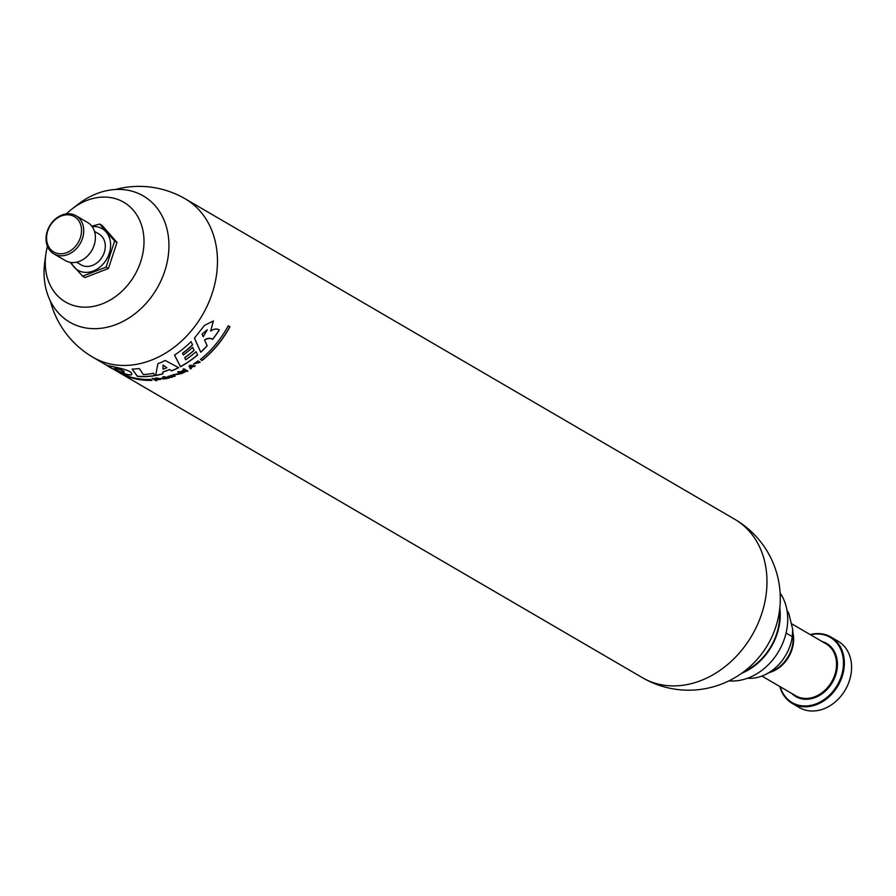 <?xml version="1.0" encoding="UTF-8"?>
<svg xmlns="http://www.w3.org/2000/svg" width="896" height="896" viewBox="0 0 896 896"><rect width="100%" height="100%" fill="white"/><g stroke="black" fill="none" stroke-linecap="round" stroke-linejoin="round"><path stroke-width="1.34" d="M187.757 370.944A91.515 73.181 120.2 0 1 187.018 371.336L183.109 369.051M179.155 373.475A91.515 73.181 120.2 0 1 176.837 374.438L176.859 374.573A91.672 73.315 120.2 0 0 179.301 373.565L175.246 374.405L179.491 373.778A91.672 73.315 -59.8 0 1 178.517 374.181L178.55 374.147M179.648 373.946L175.381 374.539M176.277 373.957L176.478 374.326A91.672 73.315 -59.8 0 0 177.8 373.789L176.456 374.181M202.126 334.186L203.235 336.784L207.301 329.75L202.104 334.006L207.301 329.75M194.757 363.294L197.019 361.637L194.757 363.294L198.755 362.824L198.05 362.275A91.515 73.181 120.2 0 1 197.086 362.981L196.683 362.746M198.027 360.886A91.515 73.181 120.2 0 1 197.019 361.637M200.122 362.186L193.603 364.056M198.755 362.824L198.072 362.421A91.672 73.315 120.2 0 1 197.109 363.126L196.571 362.824A91.672 73.315 -59.8 0 0 198.61 361.312L200.222 362.242L193.547 363.944L198.162 360.954A91.672 73.315 120.2 0 1 197.042 361.794M191.453 368.357A91.672 73.315 120.2 0 1 190.411 368.973L189.034 365.994A91.672 73.315 -59.8 0 0 190.322 365.187L195.294 365.904A91.672 73.315 120.2 0 1 194.208 366.632L193.144 366.464A91.672 73.315 120.2 0 1 191.139 367.718L191.453 368.357M171.539 375.827L172.424 377.048A91.672 73.315 120.2 0 1 171.226 377.418L167.776 376.466A91.672 73.315 -59.8 0 0 168.93 376.13L171.304 376.902L170.386 375.67A91.672 73.315 -59.8 0 0 171.584 375.278L174.048 376.006L173.074 374.763A91.672 73.315 -59.8 0 0 174.138 374.371L175.123 376.141A91.672 73.315 120.2 0 1 173.958 376.544L171.517 375.682L173.936 376.398A91.515 73.181 120.2 0 0 175.056 376.018M167.07 378.538A91.672 73.315 120.2 0 1 165.973 378.795L162.758 376.925A91.672 73.315 -59.8 0 0 163.845 376.667L169.478 377.922A91.672 73.315 120.2 0 1 168.381 378.213C165.838 377.093 165.402 377.205 167.07 378.538L165.502 377.429M163.408 378.694L163.408 378.694A91.672 73.315 -59.8 0 0 164.494 378.47L160.462 378.538L163.834 378.101A91.672 73.315 120.2 0 1 162.758 378.336L161.605 378.224L162.758 378.336M163.341 379.053L161.627 378.37M154.627 378.638L158.962 378.37A91.672 73.315 120.2 0 1 157.853 378.538L160.306 379.053L155.96 379.669L160.698 379.411M155.96 379.669A91.672 73.315 -59.8 0 0 157.158 379.534C159.992 379.579 159.421 379.445 155.445 379.142C154.515 378.078 155.691 377.821 158.962 378.37M154.728 378.672L159.421 379.344L157.158 379.534M155.982 380.722L152.085 378.448A91.672 73.315 -59.8 0 0 152.902 378.381L156.811 380.654A91.672 73.315 120.2 0 1 155.982 380.722L152.062 378.291M196.067 351.714L197.613 355.006A91.672 73.315 120.2 0 1 180.488 366.733L174.53 355.096A91.672 73.315 -59.8 0 0 191.072 341.622L192.562 344.893A91.672 73.315 120.2 0 1 182.571 353.36L183.355 354.973A91.672 73.315 -59.8 0 0 192.64 347.346L194.04 350.403A91.672 73.315 120.2 0 1 184.722 357.762L185.707 359.778A91.672 73.315 -59.8 0 0 196.067 351.714M171.595 370.91L169.646 369.645A91.672 73.315 120.2 0 1 162.915 372.042L162.781 373.901A91.672 73.315 120.2 0 1 155.658 375.525L157.875 363.72A91.672 73.315 -59.8 0 0 165.178 360.461L178.674 367.685A91.672 73.315 120.2 0 1 171.595 370.91L169.624 369.499A91.515 73.181 120.2 0 1 162.893 371.896L162.758 373.755A91.515 73.181 120.2 0 1 155.691 375.368M153.518 373.274L154.997 375.637A91.672 73.315 120.2 0 1 137.402 376.387L132.093 369.096A91.672 73.315 -59.8 0 0 139.306 368.536L143.304 374.55A91.672 73.315 -59.8 0 0 153.518 373.274M107.15 365.523C111.44 369.141 133.426 378.582 131.634 373.587C131.477 369.152 103.6 365.198 106.803 365.243L107.15 365.523M734.798 519.322A91.672 73.315 120.2 0 1 751.946 635.443A91.672 73.315 120.2 0 1 642.432 677.701A91.672 91.672 0 0 0 767.816 644.694A91.672 91.672 0 0 0 734.798 519.322L185.282 198.867A91.672 73.315 120.2 0 1 202.44 314.989A91.672 73.315 120.2 0 1 92.926 357.258L116.95 371.269A91.672 73.315 -59.8 0 0 150.349 379.422L152.006 380.386A91.672 73.315 120.2 0 1 118.619 372.243A91.672 73.315 120.2 0 1 117.902 371.818L117.678 371.683M204.602 339.987L207.144 345.834A91.672 73.315 120.2 0 1 200.738 352.24L194.421 338.139L204.523 325.36L213.36 320.992L210.661 331.117C213.886 328.776 216.776 328.395 219.33 329.963A91.672 73.315 120.2 0 1 212.666 339.349L212.643 339.181C210.168 337.882 207.48 338.094 204.579 339.819L204.602 339.987C207.502 338.274 210.19 338.05 212.666 339.349M229.925 326.794L228.256 325.819A91.672 73.315 120.2 0 1 200.402 359.52L202.059 360.494A91.672 73.315 -59.8 0 0 229.925 326.794M178.517 374.181L176.859 374.573M180.97 373.822A91.672 73.315 120.2 0 0 182.022 373.341L179.782 372.03A91.672 73.315 -59.8 0 1 178.718 372.512L180.97 373.822L178.842 372.456M178.293 372.299A91.672 73.315 120.2 0 0 179.424 371.784L178.853 371.448A91.672 73.315 -59.8 0 1 177.71 371.963L177.845 371.907M183.434 372.198L184.038 370.574L183.478 370.25A91.672 73.315 -59.8 0 1 180.522 371.694L180.958 371.952A91.672 73.315 120.2 0 0 182.739 371.101L182.134 372.691L182.717 373.027A91.672 73.315 120.2 0 0 185.797 371.515L185.338 371.258A91.672 73.315 -59.8 0 1 183.434 372.198L183.982 370.541M187.029 371.482L183.131 369.197A91.672 73.315 -59.8 0 0 183.904 368.782L187.813 371.067A91.672 73.315 120.2 0 1 187.029 371.482L187.018 371.336M192.349 366.33L190.277 365.971L190.893 367.237A91.672 73.315 -59.8 0 0 192.349 366.33L190.277 365.971M176.478 374.326L177.8 373.789M181.877 373.262A91.515 73.181 120.2 0 1 180.947 373.677M166.869 367.741L163.072 365.165L162.994 369.208A91.672 73.315 -59.8 0 0 166.869 367.741L163.05 365.019L162.994 369.208M193.984 350.28A91.515 73.181 120.2 0 1 184.699 357.616L184.722 357.762M192.506 344.77A91.515 73.181 120.2 0 1 182.549 353.214L182.571 353.36M197.546 354.883A91.515 73.181 120.2 0 1 180.466 366.587L174.574 355.062M178.528 367.606A91.515 73.181 120.2 0 1 171.584 370.765M114.979 369.074L114.677 368.67C113.59 367.472 125.877 371.134 124.062 372.165C121.856 372.467 118.821 371.437 114.979 369.074M154.918 375.502A91.515 73.181 120.2 0 1 137.379 376.23L132.171 369.096M131.622 373.509C133.101 378.336 111.35 368.861 107.117 365.322L106.982 365.232M124.062 372.165L124.04 371.997C125.843 370.966 113.568 367.304 114.654 368.491L114.677 368.67M219.195 329.93A91.515 73.181 120.2 0 1 212.643 339.181M213.349 320.891L210.661 331.117M207.088 345.699A91.515 73.181 120.2 0 1 200.715 352.083L194.443 338.094M171.304 376.902L170.453 375.648M174.048 376.006L173.141 374.741M172.334 376.925A91.515 73.181 120.2 0 1 171.203 377.272L168.022 376.387M169.299 377.821A91.515 73.181 120.2 0 1 168.358 378.067C165.838 376.947 165.402 377.059 167.048 378.392M165.973 378.795L162.926 376.891M166.891 378.437A91.515 73.181 120.2 0 1 165.95 378.65M163.621 378A91.515 73.181 120.2 0 1 162.736 378.19M164.741 378.694L160.53 378.549M160.675 379.333L156.352 379.725M158.749 378.258A91.515 73.181 120.2 0 1 157.83 378.392M787.013 610.467A42.112 33.678 120.2 0 1 788.861 613.637L792.702 629.406L792.254 636.63A42.112 33.678 120.2 0 1 765.498 674.509A42.112 33.678 120.2 0 1 747.477 678.261M792.254 636.63L786.083 633.035M787.338 612.752L788.861 613.637M116.995 242.424L102.077 225.4L99.725 224.034L114.643 241.058L116.995 242.424L108.438 268.498L106.086 267.131L82.622 276.192L70.146 262.36M82.622 276.192L84.974 277.558L108.438 268.498M66.382 213.898A57.747 46.178 120.2 0 1 72.33 208.723A57.747 46.178 120.2 0 1 140.773 222.992A57.747 46.178 120.2 0 1 107.318 301.605A57.747 46.178 120.2 0 1 45.853 270.95A57.747 46.178 120.2 0 1 45.875 254.094A57.747 46.178 120.2 0 1 47.443 246.366M46.782 240.968A20.451 16.352 120.2 0 1 70.358 215.096A20.451 16.352 120.2 0 1 75.04 246.826A20.451 16.352 120.2 0 1 46.782 240.968M46.256 241.976A22.053 17.64 120.2 0 1 55.07 219.285A22.053 17.64 120.2 0 1 76.003 215.723A22.053 17.64 120.2 0 1 80.125 243.667A22.053 17.64 120.2 0 1 53.782 253.837A22.053 17.64 120.2 0 1 46.256 241.976M114.643 241.058L106.086 267.131M76.003 215.723L87.651 222.522A22.053 17.64 120.2 0 1 91.773 250.466A22.053 17.64 120.2 0 1 65.43 260.624L53.782 253.837M94.494 231.414L99.042 234.058A17.83 14.258 120.2 0 1 102.379 256.637A17.83 14.258 120.2 0 1 81.077 264.858L76.53 262.203M92.131 226.621A24.058 19.242 120.2 0 1 110.578 243.488A24.058 19.242 120.2 0 1 94.965 270.267A24.058 19.242 120.2 0 1 71.21 262.506M91.806 226.195L99.725 224.034M72.33 208.723L78.288 204.142A73.046 58.408 120.2 0 1 164.853 222.186A73.046 58.408 120.2 0 1 122.539 321.63A73.046 58.408 120.2 0 1 44.8 282.856A73.046 58.408 120.2 0 1 44.822 261.531L45.875 254.094M779.531 610.277A53.738 42.974 120.2 0 1 743.635 671.843M810.152 634.57A38.416 30.722 120.2 0 1 830.861 636.989L838.107 641.211A38.416 30.722 120.2 0 1 845.286 689.875A38.416 30.722 120.2 0 1 799.389 707.582L792.154 703.36A38.416 30.722 120.2 0 1 779.845 686.526M830.861 636.989A38.416 30.722 120.2 0 1 838.051 685.653A38.416 30.722 120.2 0 1 792.154 703.36M810.533 634.794A37.778 30.206 120.2 0 1 843.282 659.21A37.778 30.206 120.2 0 1 817.611 703.226A37.778 30.206 120.2 0 1 780.237 686.762M780.125 593.029A54.331 43.445 120.2 0 1 778.814 651.112A54.331 43.445 120.2 0 1 728.907 680.859M779.8 607.981A54.331 43.445 120.2 0 1 741.765 673.21M151.76 380.251A91.515 73.181 120.2 0 1 122.147 373.957M202.059 360.494L202.037 360.338A91.515 73.181 -59.8 0 0 229.813 326.726M202.037 360.338L200.502 359.442M179.278 371.706A91.515 73.181 120.2 0 1 178.27 372.154M182.739 371.101L182.717 370.955A91.515 73.181 120.2 0 1 180.936 371.806L180.645 371.638M185.651 371.437A91.515 73.181 120.2 0 1 182.694 372.882L182.179 372.579M191.397 368.234A91.515 73.181 120.2 0 1 190.389 368.827L189.078 365.971M195.093 365.882A91.515 73.181 120.2 0 1 194.186 366.475L193.122 366.307A91.515 73.181 120.2 0 1 191.117 367.573L191.139 367.718M792.702 629.406L793.139 636.888A30.509 24.394 120.2 0 1 773.494 670.578L765.498 674.509M792.882 632.576A30.083 24.058 120.2 0 1 769.619 672.482M822.013 641.48A30.722 24.562 120.2 0 1 832.395 682.36A30.722 24.562 120.2 0 1 791.706 693.448M791.974 623.963L826 643.81A30.083 24.058 120.2 0 1 831.622 681.901A30.083 24.058 120.2 0 1 795.693 695.766L761.891 676.066M118.619 372.243L642.432 677.701M185.282 198.867A91.672 91.672 0 0 0 115.338 189.515M50.333 300.978A91.672 91.672 0 0 0 92.926 357.258"/></g></svg>
